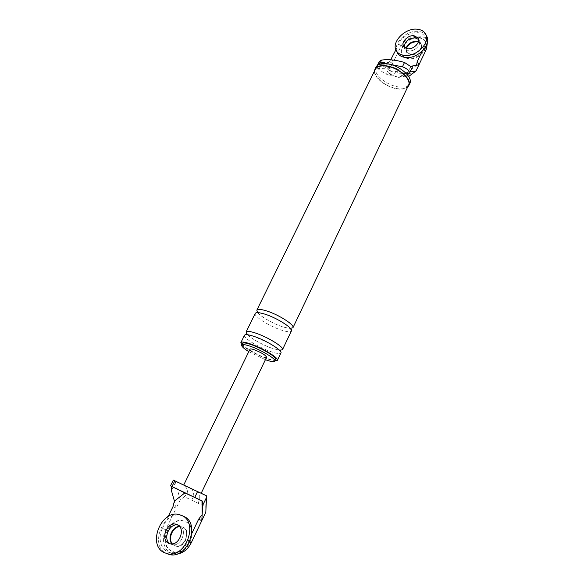 <?xml version="1.0" encoding="UTF-8"?>
<svg xmlns="http://www.w3.org/2000/svg" width="584" height="584" viewBox="0 0 584 584"><rect width="100%" height="100%" fill="white"/><g stroke="black" fill="none" stroke-linecap="round" stroke-linejoin="round"><path stroke-width="0.44" stroke-dasharray="2.92 2.19" d="M426.371 35.792C424.678 33.186 421.933 31.711 418.144 31.354C406.741 29.981 393.017 43.143 396.916 51.728M418.348 42.033L420.984 43.939C424.006 48.049 416.772 55.655 410.676 54.779L406.493 52.159L405.968 48.421L406.493 52.159L410.413 54.254C416.509 55.13 423.743 47.516 420.728 43.413L418.472 41.632L420.728 43.413C423.743 47.516 416.509 55.13 410.413 54.254L406.493 52.159L404.77 48.808L404.15 47.267L404.77 48.808L408.705 50.903C414.822 51.764 422.093 44.121 419.064 40.011L418.414 38.683M408.523 58.188C405.697 57.867 403.624 56.765 402.303 54.874C397.273 48.355 408.669 36.084 418.553 37.354C421.553 37.646 423.721 38.821 425.079 40.88C429.868 47.465 418.246 59.626 408.523 58.188M418.808 37.88C421.809 38.179 423.977 39.354 425.334 41.413C430.116 47.99 418.509 60.145 408.785 58.707C405.968 58.385 403.894 57.283 402.573 55.392C397.543 48.873 408.931 36.609 418.808 37.88M406.756 52.677L406.347 48.545M183.31 516.205L181.244 515.526C163.549 510.234 149.175 545.325 166.119 553.369L166.433 553.53M170.608 544.069L172.36 544.675C181.368 546.887 187.924 529.206 179.507 525.629L178.171 525.133L179.507 525.629C187.924 529.206 181.368 546.887 172.36 544.675L170.608 544.069M171.236 550.96C157.731 544.631 169.002 516.665 183.157 520.804L185.376 521.6C198.772 527.169 188.596 555.362 174.171 551.96L171.236 550.96M179.741 526.637L182.748 527.06C191.136 530.63 184.639 548.23 175.66 546.011L172.032 543.916L175.66 546.011L170.28 543.828M185.873 521.826C199.268 527.396 189.099 555.566 174.682 552.165L171.754 551.165C158.249 544.843 169.513 516.891 183.653 521.03L185.873 521.826M181.777 526.761L183.245 527.279C191.632 530.849 185.15 548.434 176.171 546.222L174.419 545.617L172.338 543.886M389.535 73.562L392.411 75.504L397.733 77.015C400.011 77.044 401.296 76.343 401.588 74.913L402.15 74.978C401.325 71 397.799 68.321 391.572 66.934C386.214 67.072 385.352 69.262 388.988 73.496L391.368 75.227C392.915 75.548 394.309 74.482 395.558 72.044L390.879 71.533L390.309 68.175L378.717 68.467L381.629 62.532L379.315 63.32L390.068 70.868L388.637 62.4L381.629 62.532M391.477 58.823L393.251 62.13L390.309 68.175M390.681 59.824L388.652 62.371L393.251 62.13L400.836 46.552C405.092 36.748 422.312 32.273 426.539 40.048L424.904 36.624C420.67 28.85 403.383 33.368 399.106 43.201L400.836 46.552M427.444 42.23L426.539 40.048M389.455 64.218L379.505 64.255M390.879 71.533C391.295 74.044 390.28 75.146 387.827 74.825L383.929 72.934L377.753 68.613L377.461 65.335M378.972 64.466L379.447 64.371M379.33 61.43L379.315 63.32M377.753 68.613L378.717 68.467M374.475 71.095C373.782 77.862 387.148 87.892 398.106 88.98C402.369 89.469 405.537 88.856 407.603 87.155M375.329 69.357C371.752 75.606 385.958 87.6 397.967 88.731C403.405 89.301 406.902 88.184 408.457 85.366M248.784 351.656L265.413 359.707M241.849 344.794C245.338 348.714 258.77 356.028 268.166 359.175L275.093 360.883M242.506 343.465C240.966 345.575 256.5 354.919 267.355 358.496C272.283 360.138 275.079 360.481 275.743 359.532M424.904 36.624C426.408 39.186 426.4 42.157 424.86 45.523L422.108 51.282M416.553 65.313L407.26 72.766L410.902 66.664M387.827 74.825L392.411 75.504M401.588 74.913L403.391 76.592C404.916 76.905 406.303 75.832 407.544 73.372C403.011 73.934 399.011 73.496 395.558 72.044M390.068 70.868L407.26 72.766M407.639 75.066L407.004 77L408.647 76.497M395.886 49.801L399.106 43.201M403.69 46.698L404.77 48.808L408.705 50.903C414.822 51.764 422.093 44.121 419.064 40.011L420.984 43.939M383.929 72.934L388.988 73.496L397.215 77.322C400.201 77.57 401.843 76.789 402.15 74.978L407.34 75.555M375.95 67.153C372.278 73.569 386.783 85.841 399.069 86.987C404.632 87.564 408.209 86.403 409.8 83.512M257.654 312.63C260.902 316.878 274.13 324.266 283.547 327.135L290.533 328.551L290.642 329.383C292.372 328.288 275.626 316.995 264.369 314.046C259.062 312.747 256.573 312.425 256.902 313.075L257.661 312.63M244.47 335.289C242.725 337.734 259.719 348.049 271.655 351.904C277.086 353.685 280.181 354.021 280.94 352.918M247.01 334.245C250.397 338.267 263.786 345.626 273.202 348.684L280.167 350.298M255.223 313.433C253.31 316.221 270.071 326.697 282.021 330.31C287.459 331.982 290.584 332.187 291.416 330.931M172.995 506.627L176.222 508.138L180.222 499.904L184.354 496.67L191.771 500.218C193.976 495.064 193.924 491.348 191.618 489.056L200.954 493.363L187.406 486.706L206.605 495.845M191.771 500.218L205.714 506.883L205.809 512.241M176.784 554.092L173.696 553.953C164.578 552.676 160.505 539.791 165.71 529.732L176.222 508.138L174.39 501.13M178.281 525.213L182.748 527.06C191.136 530.63 184.639 548.23 175.66 546.011L176.171 546.222M198.129 503.255C200.334 498.072 200.29 494.341 198.005 492.049L197.574 491.779M180.222 499.904L175.105 481.085L183.734 485.355C188.501 488.91 188.705 492.677 184.354 496.67M191.187 488.786L182.836 484.866M205.714 506.883L206.13 495.794M173.696 553.953L170.375 552.654C177.704 553.318 183.58 549.588 188.004 541.456L191.881 533.338M170.375 552.654C161.228 551.376 157.162 538.433 162.41 528.323L165.71 529.732M168.163 516.533L162.41 528.323M266.618 357.204C266.297 357.678 264.917 357.503 262.471 356.685C255.201 353.802 251.04 351.291 249.996 349.174M175.105 481.085L173.317 480.114M412.333 73.905L407.544 73.372M424.86 45.523L425.583 47.019M188.004 541.456L189.508 542.091M175.361 482.647L171.44 490.64M426.108 35.244L425.349 33.631M425.334 41.413L425.079 40.88M402.573 55.392L402.303 54.874M181.244 515.526L179.222 514.592M174.682 552.165L174.171 551.96M183.653 521.03L183.157 520.804M407.004 77L403.391 76.592L397.733 77.015M279.97 350.721L280.225 351.612C277.94 348.093 272.721 345.224 268.348 342.779L253.471 336.26C247.718 334.771 245.207 334.355 245.922 335.026L246.806 334.668M247.638 334.756C250.872 338.443 264.099 345.75 273.1 348.611L280.305 350.137M257.902 312.637C259.566 315.791 273.889 324.332 283.415 327.047C287.532 328.179 289.949 328.602 290.671 328.325M183.734 485.355L191.888 489.129M196.954 491.516L206.079 495.838"/><path stroke-width="0.88" d="M396.916 51.728L397.784 53.378C399.441 55.721 402.018 57.086 405.53 57.48C417.706 59.283 432.328 44.034 426.371 35.792L426.108 35.244M418.604 39.42L415.012 37.836C408.216 38.486 404.595 41.632 404.15 47.267C404.595 41.632 408.216 38.486 415.012 37.836L418.604 39.42M404.442 55.385C416.647 57.174 431.313 41.88 425.349 33.631C423.648 31.032 420.896 29.55 417.1 29.2C404.661 27.682 390.338 43.136 396.682 51.282C398.339 53.626 400.923 54.991 404.442 55.385M413.961 35.697C407.771 34.909 400.566 42.61 403.69 46.698L407.632 48.786C413.764 49.647 421.057 41.982 418.02 37.872L413.961 35.697M416.684 41.23L418.472 41.632L416.684 41.23C411.384 41.406 407.814 43.807 405.968 48.421C407.814 43.807 411.384 41.406 416.684 41.23M406.347 48.545C408.355 44.143 411.888 41.88 416.939 41.763L418.348 42.033M166.433 553.53L169.907 554.661C188.041 558.8 200.699 523.359 183.923 516.49L183.31 516.205M178.171 525.133L178.032 525.104C169.433 522.665 162.301 539.382 170.148 543.799C162.301 539.382 169.433 522.665 178.032 525.104L178.171 525.133M164.009 552.552L167.805 553.844C185.975 557.99 198.713 522.439 181.901 515.555L179.222 514.592C161.491 509.292 147.044 544.485 164.009 552.552M177.47 524.724L175.996 524.198C167.075 521.687 160.06 539.339 168.528 543.222L170.28 543.828C179.31 546.047 185.894 528.308 177.47 524.724M172.032 543.916C166.936 538.674 172.295 526.315 179.551 526.396C172.295 526.315 166.936 538.674 172.032 543.916M172.338 543.886C167.659 538.601 172.733 526.885 179.741 526.637M425.583 47.019L426.502 48.925L416.012 70.956L408.647 76.497M426.502 48.925L427.444 42.23M389.455 64.218L402.412 66.817C405.895 67.999 408.238 69.751 409.428 72.087L416.012 70.956M418.947 64.795L416.567 65.284L417.261 61.444L418.947 64.795M410.07 71.898L412.976 65.817L416.567 65.284M412.976 65.817L410.902 66.664L404.515 62.459C395.813 59.933 388.163 59.145 381.556 60.086L379.33 61.43L377.374 65.408M377.461 65.335L378.972 64.466M407.603 87.155L408.836 85.541C412.545 79.322 397.748 66.707 385.294 65.736C379.907 65.269 376.461 66.415 374.957 69.168L374.475 71.095M290.671 328.325L292.956 327.704L408.457 85.366C412.078 79.285 397.616 66.956 385.44 66.007C380.169 65.547 376.797 66.664 375.329 69.357L256.807 310.228L257.902 312.637M265.413 359.707L266.574 360.116C271.502 361.766 274.298 362.124 274.954 361.182C276.626 359.211 260.727 349.626 249.748 346.071C244.981 344.509 242.294 344.188 241.696 345.108C241.411 346.334 243.776 348.517 248.784 351.656M275.093 360.883L277.407 360.321C279.269 358.131 261.785 347.56 249.697 343.669C244.455 341.969 241.506 341.625 240.849 342.647L241.849 344.794M274.954 361.182L275.743 359.532C277.422 357.532 261.544 347.94 250.565 344.399C245.791 342.844 243.105 342.538 242.506 343.465L241.696 345.108M395.886 49.801L390.681 59.824M422.108 51.282L417.261 61.444M409.428 72.087L407.639 75.066M408.836 85.541L409.8 83.512C413.523 77.263 398.748 64.641 386.294 63.692C380.907 63.233 377.461 64.386 375.95 67.153L374.957 69.168M292.956 327.704C295.051 325.003 277.933 314.192 265.822 310.681C260.573 309.14 257.566 308.987 256.807 310.228M277.407 360.321L280.94 352.918C282.853 350.612 265.45 339.983 253.361 336.187C248.12 334.515 245.156 334.216 244.47 335.289L240.849 342.647M280.167 350.298L282.503 349.641C284.437 347.283 267.071 336.632 254.982 332.865C249.733 331.216 246.769 330.938 246.076 332.033L247.01 334.245M282.503 349.641L291.416 330.931C293.489 328.281 276.334 317.499 264.231 313.951C258.982 312.389 255.982 312.214 255.223 313.433L246.076 332.033M189.508 542.091L191.238 542.821L205.809 512.241L206.546 497.305L202.604 505.54L202.728 501.203L184.865 492.903L174.412 501.087L171.44 490.64L171.338 486.304L170.492 485.851L202.728 501.203M191.238 542.821C187.771 549.515 182.953 553.267 176.784 554.092M184.865 492.903L171.338 486.304M202.604 505.54L202.181 514.577L201.976 501.021M170.492 485.851L173.317 480.114L206.605 495.845L206.546 497.305M198.633 519.205L201.787 520.68L202.159 514.614L198.633 519.205L191.881 533.338M174.412 501.087L172.995 506.627L168.163 516.533M183.785 484.895L249.996 349.174C250.295 348.706 251.653 348.874 254.062 349.663C261.391 352.568 265.581 355.087 266.618 357.204L201.239 493.173M402.412 66.817L404.515 62.459M379.505 64.255L381.556 60.086M174.82 480.749L171.988 486.516M197.626 491.436L194.786 497.334M418.414 38.683L418.02 37.872M397.784 53.378L396.682 51.282M178.281 525.213L175.996 524.198M169.907 554.661L167.805 553.844M246.806 334.668L246.776 333.376L247.638 334.756M279.97 350.721L281.028 349.933L280.305 350.137"/></g></svg>
